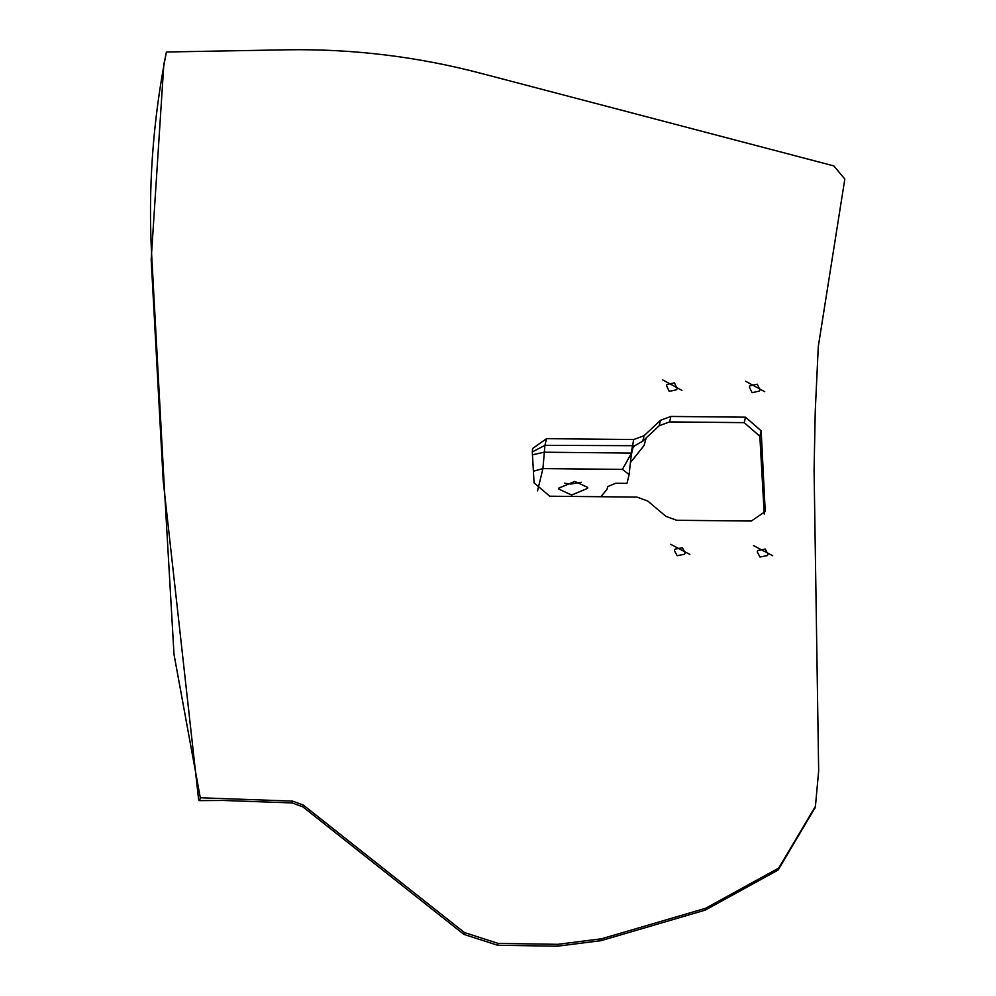 <?xml version="1.0" encoding="UTF-8"?>
<svg xmlns="http://www.w3.org/2000/svg" width="996" height="996" viewBox="0 0 996 996"><rect width="100%" height="100%" fill="white"/><g stroke="black" fill="none" stroke-linecap="round" stroke-linejoin="round"><path stroke-width="1.49" d="M765.189 511.558L751.358 521.033L676.732 520.298L665.926 516.364L647.749 501.038L636.954 497.079L549.78 496.22L534.055 482.873L532.312 451.923L544.924 445.337L542.932 468.606L533.395 471.233M644.076 435.7L642.756 441.141L659.203 425.753L669.573 421.906L670.893 416.453L660.522 420.3L644.076 435.7L633.705 439.522L546.543 438.663L532.623 448.499L532.312 451.923M163.83 478.292L174.001 654.36L200.296 797.771L292.525 801.108L303.27 805.029L464.397 932.542L498.062 943.374L557.748 944.333L601.509 938.792L705.604 908.29L778.71 868.076L815.425 806.362L818.662 770.904L814.081 470.199L815.238 411.448L818.289 346.533L844.82 179.043L833.801 165.896L481.715 73.517C417.81 56.648 352.783 48.729 286.599 49.8L166.419 52.004C152.774 121.039 147.894 189.389 151.79 257.068L163.83 478.292L163.207 480.831L198.652 799.975L199.399 800.498M670.893 416.453L745.518 417.187L761.168 430.832L759.848 436.273L744.199 422.64L669.573 421.906M765.227 511.434L761.168 430.832M745.643 381.256L764.766 391.727L745.643 381.256M662.801 379.937L681.936 390.407L662.801 379.937M670.706 544.289L689.842 554.411L670.706 544.289M753.549 545.609L772.684 555.731L753.549 545.609M600.937 496.718L607.062 489.223L607.697 486.608L615.715 483.272L626.982 483.384L629.111 474.582L622.438 469.39L631.464 453.192L631.875 449.047L634.813 445.698L544.924 445.337L546.543 438.663M537.541 490.866L542.932 468.606L622.438 469.39M571.567 495.049L558.744 489.048L558.831 488.09L574.866 481.429L587.677 487.418L587.59 488.376L571.567 495.049M166.419 52.004L163.817 64.541L151.18 259.545L163.207 480.831M200.296 797.771L199.598 800.635L223.017 800.46L292.077 802.925L302.834 806.847L463.937 934.41L497.614 945.241L557.299 946.2L601.061 940.66L705.156 910.145L778.162 870.006L815.126 807.619M642.756 441.141L634.813 445.698M764.218 514.073L759.848 436.273M759.475 391.067L759.985 389.897L757.296 384.207L749.876 385.813L749.353 386.983L752.042 392.673L759.475 391.067M667.034 384.493L666.523 385.664L669.212 391.353L676.633 389.747L677.143 388.577L674.454 382.875L667.034 384.493M674.964 549.17L674.379 550.539L677.143 555.693L684.563 554.249L685.148 552.88L682.385 547.725L674.964 549.17M757.807 550.489L757.221 551.859L759.985 557.013L767.406 555.569L767.991 554.199L765.227 549.045L757.807 550.489M564.483 483.209L570.945 484.044L581.328 482.263M629.111 474.582L631.464 453.192M630.431 462.592L644.026 445.548L646.23 437.891M532.474 454.836L544.053 452.209L631.476 453.068M633.705 439.522L631.215 453.055M151.79 257.068L151.18 259.545M292.525 801.108L292.077 802.925M303.27 805.029L302.834 806.847M464.397 932.542L463.937 934.41M498.062 943.374L497.614 945.241M557.748 944.333L557.299 946.2M601.509 938.792L601.061 940.66M705.604 908.29L705.156 910.145M659.203 425.753L660.522 420.3M745.518 417.187L744.199 422.64M765.513 508.072L764.193 513.525M631.302 454.686L633.232 446.718M815.425 806.362L814.989 808.167"/></g></svg>
